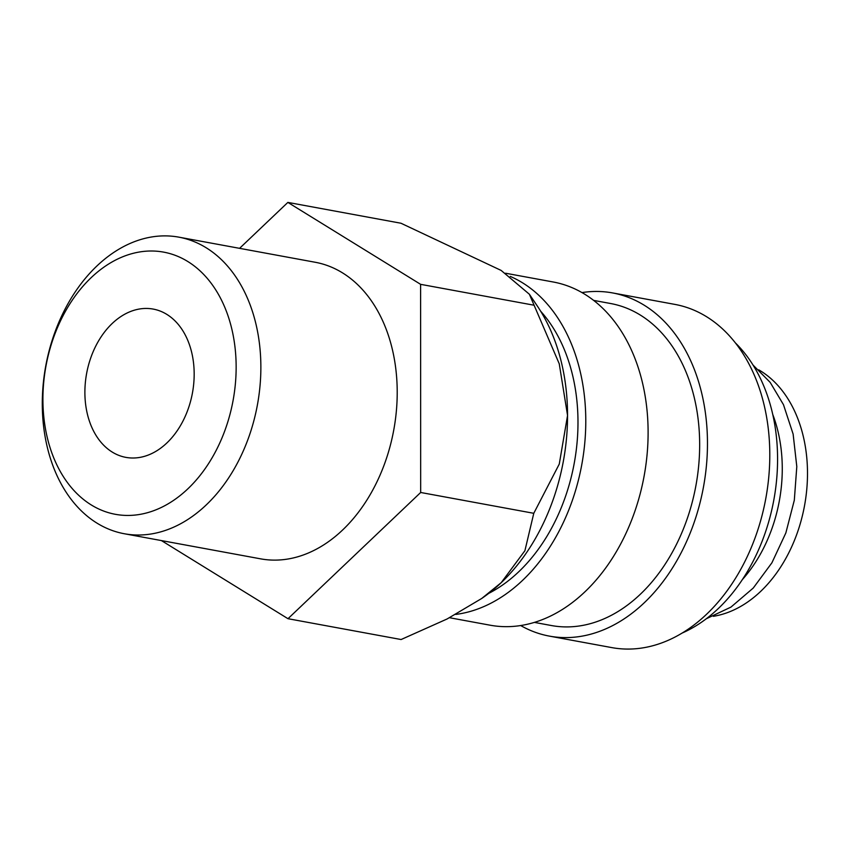 <?xml version="1.0" encoding="UTF-8"?>
<svg xmlns="http://www.w3.org/2000/svg" width="850" height="850" viewBox="0 0 850 850"><rect width="100%" height="100%" fill="white"/><g stroke="black" fill="none" stroke-linecap="round" stroke-linejoin="round"><path stroke-width="1.27" d="M488.739 593.374A163.71 116.832 -79.6 0 0 562.062 344.377A163.71 116.832 -79.6 0 0 540.685 311.259M449.544 617.727L490.046 625.186A174.473 124.514 -79.6 0 0 622.349 540.759A174.473 124.514 -79.6 0 0 631.146 349.424A174.473 124.514 -79.6 0 0 553.244 281.998L505.548 273.222M455.759 614.423A174.473 124.514 -79.6 0 0 567.959 511.998A174.473 124.514 -79.6 0 0 568.82 337.949A174.473 124.514 -79.6 0 0 510.287 276.42M534.363 622.391L551.363 625.526A163.71 116.832 -79.6 0 0 675.495 546.306A163.71 116.832 -79.6 0 0 683.751 366.786A163.71 116.832 -79.6 0 0 610.651 303.524L593.651 300.39M520.668 625.536A174.473 124.514 -79.6 0 0 549.408 636.119L611.734 647.594A174.473 124.514 -79.6 0 0 744.037 563.168A174.473 124.514 -79.6 0 0 752.834 371.832A174.473 124.514 -79.6 0 0 674.932 304.406L612.606 292.931A174.473 124.514 -79.6 0 0 581.984 292.581M549.408 636.119A174.473 124.514 -79.6 0 0 681.711 551.682A174.473 124.514 -79.6 0 0 690.508 360.358A174.473 124.514 -79.6 0 0 612.606 292.931M681.976 633.133A163.71 116.832 -79.6 0 0 761.653 381.129A163.71 116.832 -79.6 0 0 735.42 342.933M713.309 616.314A129.243 92.236 -79.6 0 0 794.835 539.399A129.243 92.236 -79.6 0 0 794.931 411.814A129.243 92.236 -79.6 0 0 758.699 369.814M287.863 202.406L400.977 223.242L501.149 270.428L529.38 294.249L537.242 305.904A183.09 130.666 100.4 0 1 549.748 328.302A183.09 130.666 100.4 0 1 567.556 415.459A183.09 130.666 100.4 0 1 501.234 582.643L481.737 598.464L447.068 618.991L401.104 639.529L287.991 618.704L420.676 492.479L420.612 284.336L287.863 202.406L239.583 248.338M529.38 294.249L559.247 363.8L567.556 415.459L559.268 464.068L533.779 513.304L524.907 550.715L501.234 582.643A183.09 130.666 100.4 0 1 483.608 597.146L481.737 598.464M56.95 475.469A150.779 107.61 -79.6 0 0 124.27 533.736A150.779 107.61 -79.6 0 0 238.606 460.774A150.779 107.61 -79.6 0 0 246.213 295.428A150.779 107.61 -79.6 0 0 178.883 237.161A150.779 107.61 -79.6 0 0 64.547 310.123A150.779 107.61 -79.6 0 0 56.95 475.469M55.877 462.804A133.291 95.126 -79.6 0 0 187.871 488.814A133.291 95.126 -79.6 0 0 223.189 303.652A133.291 95.126 -79.6 0 0 91.184 277.642A133.291 95.126 -79.6 0 0 55.877 462.804M178.883 237.161L315.233 262.267A150.779 107.61 100.4 0 1 382.553 320.535A150.779 107.61 100.4 0 1 374.956 485.881A150.779 107.61 100.4 0 1 260.621 558.843L124.27 533.736M92.214 428.241A75.395 53.805 100.4 0 1 96.018 345.567A75.395 53.805 100.4 0 1 153.181 309.081A75.395 53.805 100.4 0 1 186.841 338.215A75.395 53.805 100.4 0 1 183.048 420.888A75.395 53.805 100.4 0 1 125.874 457.374A75.395 53.805 100.4 0 1 92.214 428.241M742.337 579.626A129.243 92.236 -79.6 0 0 772.746 414.439M161.394 540.568L287.991 618.704M420.612 284.336L533.726 305.161M420.676 492.479L533.779 513.304M706.308 618.747L730.968 607.091L753.249 588.051L771.896 562.827L785.846 532.95L794.314 500.214L796.801 466.586L793.124 434.095L783.477 404.685L770.164 382.373L753.026 365.043"/></g></svg>
